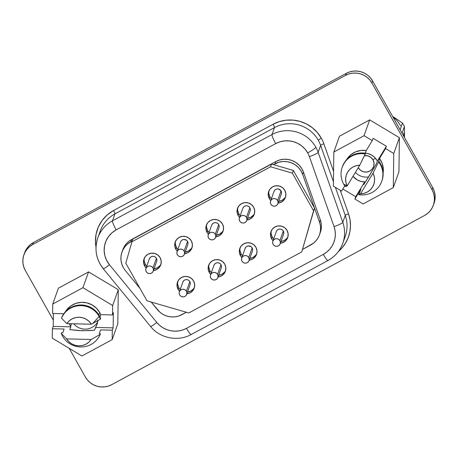 <?xml version="1.0" encoding="UTF-8"?>
<svg xmlns="http://www.w3.org/2000/svg" width="458" height="458" viewBox="0 0 458 458"><rect width="100%" height="100%" fill="white"/><g stroke="black" fill="none" stroke-linecap="round" stroke-linejoin="round"><path stroke-width="0.69" d="M73.732 323.795A14.599 14.341 -160.4 0 0 97.657 321.957A14.599 14.341 -160.4 0 1 73.732 323.795M83.453 324.029L85.463 324.081A8.393 8.25 19.6 0 1 83.465 324.029M373.012 159.876L375.417 158.216L373.012 159.876L374.02 162.956L373.762 166.168L372.28 169.025L369.789 171.092L366.681 172.053L363.423 171.761L360.509 170.261L358.391 167.788A8.393 8.25 19.6 0 0 369.789 171.092A8.393 8.25 19.6 0 0 364.454 155.646L367.98 155.903L370.888 157.403L373.012 159.876M182.748 282.323L183.435 281.006L184.58 280.05L186.017 279.609L187.517 279.741L188.862 280.433L189.841 281.578A3.876 3.807 -160.4 0 0 182.816 282.099L179.381 291.757A3.876 3.807 19.6 0 1 186.406 291.231L189.841 281.578L190.31 282.998L190.19 284.481M186.681 294.357L190.116 284.699A3.876 3.807 -160.4 0 0 189.841 281.578L186.406 291.231A3.876 3.807 19.6 0 1 183.366 296.864A3.876 3.807 19.6 0 1 179.656 294.883L180.635 296.028L181.981 296.715L183.481 296.853L184.917 296.406L186.062 295.456L186.749 294.139L186.87 292.656L186.406 291.231L185.427 290.091L184.082 289.399L182.576 289.267L181.145 289.708L179.994 290.664L179.307 291.981L179.187 293.464L179.656 294.883A3.876 3.807 19.6 0 1 179.381 291.757M276.231 231.771L276.913 230.454L278.063 229.498L279.5 229.057L281 229.189L282.346 229.882L283.325 231.027A3.876 3.807 -160.4 0 0 276.3 231.553L272.865 241.206A3.876 3.807 19.6 0 1 279.89 240.685L283.325 231.027L283.788 232.446L283.674 233.929M280.164 243.805L283.599 234.153A3.876 3.807 -160.4 0 0 283.325 231.027L279.89 240.685A3.876 3.807 19.6 0 1 276.85 246.312A3.876 3.807 19.6 0 1 273.14 244.332L274.119 245.477L275.458 246.164L276.964 246.301L278.401 245.854L279.546 244.904L280.233 243.587L280.353 242.105L279.89 240.685L278.905 239.54L277.565 238.847L276.06 238.715L274.623 239.156L273.478 240.112L272.791 241.429L272.67 242.912L273.14 244.332A3.876 3.807 19.6 0 1 272.865 241.206M245.07 248.625L245.751 247.303L246.902 246.352L248.339 245.906L251.184 246.73L252.163 247.875A3.876 3.807 -160.4 0 0 245.139 248.402L241.704 258.06A3.876 3.807 19.6 0 1 248.728 257.533L252.163 247.875L252.627 249.295L252.513 250.778M249.003 260.659L252.438 251.001A3.876 3.807 -160.4 0 0 252.163 247.875L248.728 257.533A3.876 3.807 19.6 0 1 245.688 263.161A3.876 3.807 19.6 0 1 241.979 261.18L242.958 262.325L244.297 263.018L245.803 263.15L247.24 262.709L248.385 261.753L249.072 260.436L249.192 258.953L248.728 257.533L247.749 256.388L246.404 255.696L244.898 255.564L243.461 256.005L242.316 256.961L241.629 258.278L241.509 259.76L241.979 261.18A3.876 3.807 19.6 0 1 241.704 258.06M193.579 280.972A8.879 8.725 19.6 0 1 186.864 293.847L190.167 292.828L192.801 290.641L194.369 287.624L194.644 284.223L193.579 280.972L191.335 278.349L188.255 276.769L184.809 276.46L181.517 277.474L178.889 279.661L177.315 282.683L177.046 286.078L178.11 289.336L178.734 287.584A8.879 8.725 -160.4 0 0 180.183 289.496L178.734 287.584L178.11 289.336L179.559 291.248A8.879 8.725 19.6 0 1 185.078 276.437A8.879 8.725 19.6 0 1 193.579 280.972M193.425 288.895L190.791 291.076L187.505 292.095A8.879 8.725 -160.4 0 0 194.473 287.24M287.063 230.42A8.879 8.725 19.6 0 1 280.342 243.295L283.651 242.276L286.284 240.095L287.853 237.072L288.128 233.677L287.063 230.42L284.819 227.798L281.739 226.218L278.292 225.909L275 226.922L272.373 229.109L270.798 232.132L270.529 235.526L271.594 238.784L272.218 237.032A8.879 8.725 -160.4 0 0 273.666 238.944L272.218 237.032L271.594 238.784L273.042 240.696A8.879 8.725 19.6 0 1 278.561 225.886A8.879 8.725 19.6 0 1 287.063 230.42M280.966 241.543A8.879 8.725 -160.4 0 0 287.956 236.689M255.902 247.268A8.879 8.725 19.6 0 1 249.181 260.144L252.49 259.125L255.123 256.944L256.692 253.921L256.967 250.526L255.902 247.268L253.658 244.652L250.578 243.066L247.131 242.757L243.839 243.776L241.211 245.957L239.637 248.98L239.368 252.375L240.433 255.633L241.057 253.881A8.879 8.725 -160.4 0 0 242.505 255.799L241.057 253.881L240.433 255.633L241.881 257.551A8.879 8.725 19.6 0 1 247.4 242.734A8.879 8.725 19.6 0 1 255.902 247.268M249.805 258.398A8.879 8.725 -160.4 0 0 256.795 253.537M149.297 259.039L149.984 257.722L151.134 256.766L152.566 256.325L154.071 256.457L155.417 257.15L156.396 258.289A3.876 3.807 -160.4 0 0 149.371 258.816L145.93 268.474A3.876 3.807 19.6 0 1 152.955 267.947L156.396 258.289L156.859 259.715L156.739 261.192M153.23 271.073L156.67 261.415A3.876 3.807 -160.4 0 0 156.396 258.289L152.955 267.947A3.876 3.807 19.6 0 1 149.915 273.575A3.876 3.807 19.6 0 1 146.205 271.6L147.184 272.739L148.529 273.432L150.035 273.563L151.466 273.123L152.617 272.166L153.304 270.85L153.424 269.367L152.955 267.947L151.976 266.802L150.63 266.115L149.131 265.978L147.694 266.424L146.549 267.375L145.862 268.697L145.741 270.174L146.205 271.6A3.876 3.807 19.6 0 1 145.93 268.474M180.458 242.19L181.145 240.868L182.295 239.918L183.727 239.471L186.578 240.295L187.557 241.44A3.876 3.807 -160.4 0 0 180.532 241.967L177.091 251.625A3.876 3.807 19.6 0 1 184.116 251.099L187.557 241.44L188.02 242.86L187.9 244.343M184.391 254.224L187.832 244.566A3.876 3.807 -160.4 0 0 187.557 241.44L184.116 251.099A3.876 3.807 19.6 0 1 181.076 256.726A3.876 3.807 19.6 0 1 177.366 254.745L178.345 255.89L179.691 256.583L181.196 256.715L182.627 256.274L183.778 255.318L184.465 254.001L184.58 252.518L184.116 251.099L183.137 249.954L181.792 249.261L180.292 249.129L178.855 249.57L177.704 250.526L177.023 251.843L176.903 253.326L177.366 254.745A3.876 3.807 19.6 0 1 177.091 251.625M273.941 191.639L274.628 190.316L275.773 189.366L277.21 188.919L278.716 189.057L281.04 190.889A3.876 3.807 -160.4 0 0 274.016 191.415L270.575 201.073A3.876 3.807 19.6 0 1 277.6 200.547L281.04 190.889L281.504 192.308L281.384 193.791M277.874 203.673L281.315 194.015A3.876 3.807 -160.4 0 0 281.04 190.889L277.6 200.547A3.876 3.807 19.6 0 1 274.56 206.174A3.876 3.807 19.6 0 1 270.85 204.194L271.829 205.339L273.174 206.031L274.674 206.163L276.111 205.722L277.262 204.766L277.943 203.449L278.063 201.967L277.6 200.547L276.621 199.402L275.275 198.715L273.769 198.577L272.338 199.024L271.188 199.974L270.506 201.291L270.386 202.774L270.85 204.194A3.876 3.807 19.6 0 1 270.575 201.073M242.78 208.487L243.467 207.171L244.612 206.214L246.049 205.774L247.555 205.905L248.9 206.598L249.879 207.737A3.876 3.807 -160.4 0 0 242.855 208.264L239.414 217.922A3.876 3.807 19.6 0 1 246.438 217.395L249.879 207.737L250.343 209.163L250.223 210.646M246.713 220.521L250.154 210.863A3.876 3.807 -160.4 0 0 249.879 207.737L246.438 217.395A3.876 3.807 19.6 0 1 243.398 223.023A3.876 3.807 19.6 0 1 239.689 221.048L240.668 222.187L242.013 222.88L243.519 223.017L244.95 222.571L246.101 221.62L246.782 220.298L246.902 218.815L246.438 217.395L245.459 216.256L244.114 215.563L242.614 215.426L241.177 215.873L240.026 216.823L239.345 218.145L239.225 219.628L239.689 221.048A3.876 3.807 19.6 0 1 239.414 217.922M160.128 257.682A8.879 8.725 19.6 0 1 153.413 270.564L156.722 269.544L159.35 267.358L160.924 264.34L161.199 260.94L160.128 257.682L157.884 255.066L154.804 253.48L151.358 253.177L148.071 254.19L145.438 256.377L143.869 259.394L143.594 262.795L144.665 266.046L145.283 264.3A8.879 8.725 -160.4 0 0 146.737 266.212L145.283 264.3L144.665 266.046L146.113 267.964A8.879 8.725 19.6 0 1 151.627 253.148A8.879 8.725 19.6 0 1 160.128 257.682M154.037 268.812A8.879 8.725 -160.4 0 0 161.027 263.951M177.275 251.11A8.879 8.725 19.6 0 1 182.788 236.299A8.879 8.725 19.6 0 1 191.919 247.996A8.879 8.725 19.6 0 1 184.574 253.709L187.883 252.69L190.511 250.509L192.085 247.486L192.36 244.091L191.289 240.834L189.045 238.217L185.965 236.631L182.519 236.322L179.233 237.341L176.599 239.523L175.03 242.545L174.756 245.94L175.82 249.198L176.445 247.446A8.879 8.725 -160.4 0 0 177.899 249.364L176.445 247.446L175.82 249.198L177.275 251.116M191.135 248.757L188.507 250.944L185.215 251.957A8.879 8.725 -160.4 0 0 192.183 247.102M270.758 200.558A8.879 8.725 19.6 0 1 276.271 185.748A8.879 8.725 19.6 0 1 285.403 197.444A8.879 8.725 19.6 0 1 278.058 203.157L281.367 202.144L283.994 199.957L285.569 196.934L285.838 193.539L284.773 190.282L282.529 187.666L279.449 186.08L276.002 185.771L272.716 186.79L270.083 188.977L268.514 191.994L268.239 195.394L269.304 198.646L269.928 196.894A8.879 8.725 -160.4 0 0 271.382 198.812L269.928 196.894L269.304 198.646L270.758 200.564M284.618 198.205L281.991 200.392L278.699 201.406A8.879 8.725 -160.4 0 0 285.666 196.551M253.612 207.136A8.879 8.725 19.6 0 1 246.896 220.012L250.205 218.993L252.833 216.806L254.408 213.789L254.677 210.388L253.612 207.136L251.368 204.514L248.288 202.928L244.841 202.625L241.555 203.638L238.921 205.825L237.353 208.842L237.078 212.243L238.143 215.5L238.767 213.749A8.879 8.725 -160.4 0 0 240.221 215.661L238.767 213.749L238.143 215.5L239.597 217.413A8.879 8.725 19.6 0 1 245.11 202.596A8.879 8.725 19.6 0 1 253.612 207.136M247.52 218.26A8.879 8.725 -160.4 0 0 254.505 213.399M213.909 265.474L214.596 264.157L215.741 263.201L217.178 262.76L218.678 262.892L220.023 263.585L221.002 264.724A3.876 3.807 -160.4 0 0 213.978 265.251L210.543 274.909A3.876 3.807 19.6 0 1 217.567 274.382L221.002 264.724L221.466 266.15L221.351 267.627M217.842 277.508L221.277 267.85A3.876 3.807 -160.4 0 0 221.002 264.724L217.567 274.382A3.876 3.807 19.6 0 1 214.527 280.01A3.876 3.807 19.6 0 1 210.817 278.035L211.796 279.174L213.136 279.867L214.642 279.998L216.079 279.557L217.224 278.601L217.911 277.285L218.031 275.802L217.567 274.382L216.588 273.237L215.243 272.55L213.737 272.413L212.3 272.859L211.155 273.81L210.468 275.132L210.348 276.609L210.817 278.035A3.876 3.807 19.6 0 1 210.543 274.909M211.619 225.336L212.306 224.019L213.451 223.063L214.888 222.622L216.394 222.754L217.739 223.447L218.718 224.592A3.876 3.807 -160.4 0 0 211.693 225.118L208.253 234.771A3.876 3.807 19.6 0 1 215.277 234.25L218.718 224.592L219.182 226.012L219.061 227.494M215.552 237.37L218.993 227.718A3.876 3.807 -160.4 0 0 218.718 224.592L215.277 234.25A3.876 3.807 19.6 0 1 212.237 239.877A3.876 3.807 19.6 0 1 208.527 237.897L209.506 239.042L210.852 239.729L212.357 239.866L213.789 239.419L214.939 238.469L215.626 237.152L215.741 235.67L215.277 234.25L214.298 233.105L212.953 232.412L211.453 232.28L210.016 232.721L208.865 233.677L208.184 234.994L208.064 236.477L208.527 237.897A3.876 3.807 19.6 0 1 208.253 234.771M224.741 264.117A8.879 8.725 19.6 0 1 218.019 276.998L221.329 275.979L223.962 273.792L225.531 270.775L225.805 267.375L224.741 264.117L222.496 261.501L219.416 259.915L215.97 259.612L212.678 260.625L210.05 262.812L208.476 265.829L208.207 269.23L209.272 272.481L209.896 270.735A8.879 8.725 -160.4 0 0 211.344 272.647L209.896 270.735L209.272 272.481L210.72 274.399A8.879 8.725 19.6 0 1 216.239 259.583A8.879 8.725 19.6 0 1 224.741 264.117M218.643 275.247A8.879 8.725 -160.4 0 0 225.634 270.386M222.451 223.985A8.879 8.725 19.6 0 1 215.735 236.86L219.044 235.841L221.672 233.66L223.246 230.637L223.515 227.242L222.451 223.985L220.206 221.363L217.126 219.783L213.68 219.474L210.394 220.487L207.76 222.674L206.192 225.697L205.917 229.092L206.982 232.349L207.606 230.597A8.879 8.725 -160.4 0 0 209.06 232.509L207.606 230.597L206.982 232.349L208.436 234.261A8.879 8.725 19.6 0 1 213.949 219.451A8.879 8.725 19.6 0 1 222.451 223.985M216.359 235.109A8.879 8.725 -160.4 0 0 223.344 230.254M122.767 249.845L125.864 244.291L128.498 241.624L131.606 239.523A19.373 19.036 -160.4 0 0 122.796 249.776L121.988 252.032A19.373 19.036 19.6 0 0 123.362 267.655A19.373 19.036 19.6 0 0 125.257 270.426L140.005 288.414L125.257 270.426A19.373 19.036 19.6 0 1 123.362 267.655L121.851 264.214L121.038 260.55L120.964 256.812L121.633 253.142L123.019 249.673L125.063 246.547L127.69 243.885L132.219 241.017L130.799 241.784L131.606 239.523L275.825 161.537L279.701 159.956L283.84 159.252L288.048 159.441L292.124 160.529L295.874 162.458L299.12 165.138L301.707 168.441L303.517 172.208L320.319 219.937L321.15 223.166L321.396 226.487L321.058 229.79L320.136 232.979M345.246 236.38A32.283 31.722 -160.4 0 0 345.269 215.392L335.405 187.374L345.269 215.392L342.796 222.336A32.283 31.722 19.6 0 1 342.784 243.295L345.258 236.351A32.283 31.722 -160.4 0 0 345.269 215.392L342.796 222.336L318.155 152.337A32.283 31.722 -160.4 0 0 315.854 147.258A8.719 1.071 150.6 0 1 307.713 152.886A23.57 23.158 19.6 0 1 309.396 156.596A8.719 1.265 -19.4 0 0 318.155 152.337L320.629 145.386L333.43 181.752L320.629 145.386A32.283 31.722 -160.4 0 0 318.327 140.308A32.283 31.722 -160.4 0 0 274.474 127.605A3.229 0.447 61.6 0 0 273.1 124.25A35.512 34.9 19.6 0 1 321.339 138.224A3.229 0.395 -29.4 0 0 318.327 140.308A32.283 31.722 -160.4 0 0 274.474 127.605L272 134.549A32.283 31.722 19.6 0 1 315.854 147.258A32.283 31.722 19.6 0 1 318.155 152.337L320.629 145.386A3.229 0.469 160.6 0 1 323.875 143.812L333.573 171.366L323.875 143.812A3.229 0.469 -19.4 0 0 320.629 145.386A32.283 31.722 -160.4 0 0 318.327 140.308A3.229 0.395 150.6 0 1 321.339 138.224A35.512 34.9 19.6 0 1 323.875 143.812A35.512 34.9 19.6 0 0 321.339 138.224L317.371 132.557L312.362 127.748L306.511 123.986L300.042 121.41L293.206 120.128L286.256 120.185L279.466 121.576L273.1 124.25A3.229 0.447 -118.4 0 1 274.474 127.605L272 134.549L112.485 220.808L114.958 213.863A32.283 31.722 -160.4 0 0 100.268 230.946L97.794 237.897A32.283 31.722 19.6 0 1 112.485 220.808L114.958 213.863L274.474 127.605L114.958 213.863A32.283 31.722 -160.4 0 0 100.09 231.467M103.245 268.548A32.283 31.722 19.6 0 1 100.09 263.928A32.283 31.722 19.6 0 1 97.794 237.897C94.222 249.129 96.043 259.405 103.245 268.72A8.719 0.847 140.7 0 1 103.245 268.548M342.401 166.701L345.051 161.588L349.036 157.415L354.045 154.501L359.69 153.075L365.536 153.253L359.742 165.229L347.187 185.879L345.372 186.704A20.988 20.621 19.6 0 1 343.695 184.179A20.988 20.621 -160.4 0 0 345.372 186.704L346.889 186.045L343.695 184.179L347.187 185.879L345.956 182.484L345.618 178.901L346.196 175.357L347.656 172.076L349.901 169.265L352.786 167.107L356.141 165.733L359.742 165.229L347.187 185.879A14.53 14.278 19.6 0 1 359.742 165.229L365.295 153.928A20.988 20.621 -160.4 0 0 344.811 162.269A20.988 20.621 -160.4 0 0 343.695 184.179A20.988 20.621 19.6 0 1 342.206 167.25A20.988 20.621 19.6 0 1 365.295 153.928L365.536 153.253A20.988 20.621 -160.4 0 0 342.447 166.575L342.206 167.25M65.334 311.852L67.217 309.213L71.253 305.623L76.142 303.27L81.513 302.332L86.951 302.881L92.052 304.879L96.415 308.165L99.712 312.499L98.865 314.886L99.712 312.499A19.826 19.476 -160.4 0 0 82.606 302.326A19.826 19.476 -160.4 0 0 65.339 311.846M61.738 317.531L61.498 318.207A20.988 20.621 19.6 0 1 79.618 305.669A20.988 20.621 19.6 0 1 99.134 316.426L99.375 315.745A20.988 20.621 -160.4 0 0 79.858 304.994A20.988 20.621 -160.4 0 0 61.738 317.531L61.498 318.207L66.828 323.623A14.53 14.278 19.6 0 1 91.36 324.224L92.768 323.462L99.134 316.426A20.988 20.621 -160.4 0 0 79.618 305.669A20.988 20.621 -160.4 0 0 61.498 318.207L66.828 323.623L69.187 320.903L72.158 318.86L75.564 317.612L79.188 317.251L82.795 317.789L86.167 319.203L89.081 321.39L91.36 324.224L66.828 323.623L91.36 324.224L100.422 319.157A20.988 20.621 -160.4 0 0 99.134 316.426L92.768 323.462L100.422 319.157L100.663 318.482A20.988 20.621 -160.4 0 0 99.375 315.745L99.134 316.426A20.988 20.621 19.6 0 1 100.422 319.157L100.663 318.482A20.988 20.621 -160.4 0 0 99.375 315.745L95.837 311.119L91.153 307.621L85.686 305.526L79.858 304.994L74.133 306.07L68.94 308.675L64.704 312.596L61.738 317.531M377.111 160.615A14.599 14.341 19.6 0 1 377.363 161.073L376.373 163.855L369.778 175.053L363.732 184.643L364.723 181.866A14.599 14.341 19.6 0 1 353.004 176.319L357.166 179.891L360.812 181.385L364.723 181.866L363.732 184.643L373.167 169.351L376.373 163.855L377.363 161.073L386.38 146.239L373.093 138.287L372.262 140.612L364.041 135.694L333.842 152.027L333.367 186.148L341.588 191.072L344.754 185.862L341.588 191.072L333.367 186.148L333.842 152.027L339.47 136.215L369.675 119.882L399.399 137.675L398.929 171.802L393.296 187.614L393.771 153.487L385.55 148.569L379.533 158.462L382.224 163.523L383.335 169.111L383.14 172.895A19.826 19.476 -160.4 0 0 379.533 158.462L378.583 161.88L373.035 173.181L374.266 176.582L374.604 180.166L374.026 183.71L372.566 186.99L370.322 189.795L367.436 191.959L364.081 193.333L360.48 193.837L373.035 173.181A14.53 14.278 19.6 0 1 360.48 193.837L358.66 194.656A20.988 20.621 -160.4 0 0 379.968 185.061A20.988 20.621 -160.4 0 0 378.583 161.88A20.988 20.621 19.6 0 1 381.749 181.328A20.988 20.621 19.6 0 1 358.66 194.656L359.541 192.921L358.66 194.656L360.48 193.837L373.035 173.181L378.583 161.88L379.533 158.462L385.55 148.569L386.38 146.239L385.55 148.569L393.771 153.487L399.399 137.675L398.929 171.802L393.296 187.614L393.771 153.487L399.399 137.675L369.675 119.882L364.041 135.694L369.675 119.882L339.47 136.215L333.842 152.027L364.041 135.694L372.262 140.612L373.093 138.287L386.38 146.239L377.363 161.073A14.599 14.341 -160.4 0 0 377.111 160.615L374.747 157.489L371.627 155.096L367.98 153.602L365.301 153.161A14.599 14.341 19.6 0 1 377.111 160.615M355.391 172.391A14.599 14.341 -160.4 0 0 368.627 176.925A14.599 14.341 -160.4 0 1 355.391 172.391M404.471 137.039L404.477 133.375L404.471 137.039M404.414 126.477L404.477 133.375L404.414 126.477A33.966 33.377 -160.4 0 0 403.504 124.748A33.966 33.377 19.6 0 1 404.414 126.477L402.032 133.163L404.414 126.477M70.561 326.388A14.599 14.341 19.6 0 1 69.381 323.686L70.561 326.388L71.505 323.737L70.561 326.388A14.599 14.341 19.6 0 0 70.824 326.835L69.834 329.617L70.824 326.835A14.599 14.341 19.6 0 1 70.561 326.388M97.835 320.125L97.182 323.943L94.525 330.218L81.925 330.756L69.834 329.617L78.633 330.596L88.451 330.624L94.525 330.218L95.516 327.441L113.132 327.871L113.349 312.614L112.519 314.944L112.657 305.515L82.938 287.698L52.739 304.032L52.601 313.478L63.828 313.753L52.601 313.478L52.739 304.032L58.366 288.219L88.571 271.892L118.29 289.702L117.798 323.823L112.164 339.636L112.302 330.195L100.548 329.909L99.197 333.705L100.451 333.733L100.21 334.414L91.148 339.475L88.795 342.195L85.818 344.244L82.411 345.487L78.793 345.853L75.181 345.309L71.814 343.901L68.895 341.708L66.616 338.88L91.148 339.475A14.53 14.278 19.6 0 1 66.616 338.88L61.286 333.464A20.988 20.621 -160.4 0 0 80.568 346.964A20.988 20.621 -160.4 0 0 100.21 334.414A20.988 20.621 19.6 0 1 80.568 346.964A20.988 20.621 19.6 0 1 61.286 333.464L61.527 332.783L62.78 332.817L61.527 332.783L61.286 333.464L66.616 338.88L91.148 339.475L100.21 334.414L100.451 333.733L99.197 333.705L100.548 329.909L112.302 330.195L113.132 327.871L112.302 330.195L112.164 339.636L117.798 323.823L118.29 289.702L112.657 305.515L118.29 289.702L88.571 271.892L82.938 287.698L88.571 271.892L58.366 288.219L52.739 304.032L82.938 287.698L112.657 305.515L112.519 314.944L113.349 312.614L113.132 327.871L95.516 327.441A14.599 14.341 19.6 0 0 97.027 324.407L97.044 324.356M97.812 320.657A14.599 14.341 19.6 0 1 97.027 324.407M402.496 123.076A33.966 33.377 19.6 0 1 403.504 124.748A33.966 33.377 -160.4 0 0 402.496 123.076L400.115 129.763L402.496 123.076L396.296 118.805L402.496 123.076M393.033 116.698L396.296 118.805L393.033 116.698M400.584 125.818A30.348 29.822 -160.4 0 0 392.804 116.784L395.855 119.515M100.76 314.657L112.519 314.944L100.76 314.657A19.826 19.476 -160.4 0 0 99.712 312.499A19.826 19.476 19.6 0 1 100.76 314.657L99.97 316.879L100.76 314.657M346.46 159.831L350.891 154.695L355.528 151.896L360.784 150.464L366.245 150.51L372.262 140.612L366.245 150.51A19.826 19.476 -160.4 0 0 346.46 159.825M365.284 153.207L366.245 150.51L365.284 153.207M434.047 203.289L435.1 198.429L435.026 194.69L434.218 191.032L432.701 187.585L372.617 80.957L370.453 77.866L367.722 75.244L364.528 73.188L361.001 71.786L357.269 71.087L353.479 71.116L349.78 71.872L346.305 73.332L33.463 242.505L30.348 244.606L27.72 247.274L24.623 252.827M64.131 329.021L52.384 328.735L52.246 338.159L81.965 355.969L112.164 339.636L81.965 355.969L52.246 338.159L52.384 328.735L53.208 326.405L52.384 328.735L64.131 329.021L62.78 332.817L64.131 329.021M360.893 189.125L354.876 199.024L363.097 203.947L393.296 187.614L363.097 203.947L354.876 199.024L355.706 196.7L354.876 199.024L360.893 189.125L359.541 192.921L360.893 189.125M433.354 205.241L434.075 203.209A19.373 19.036 -160.4 0 0 432.701 187.585L431.974 189.623L371.89 82.99L372.617 80.957A19.373 19.036 -160.4 0 0 346.305 73.332L345.584 75.364A19.373 19.036 19.6 0 1 371.89 82.99L372.617 80.957L432.701 187.585L431.974 189.623A19.373 19.036 19.6 0 1 433.354 205.241A19.373 19.036 19.6 0 1 424.537 215.495L111.695 384.668A19.373 19.036 19.6 0 1 85.383 377.043L69.198 348.315L85.383 377.043L87.547 380.134L90.278 382.756L93.472 384.812L96.999 386.214L100.731 386.913L104.521 386.884L108.22 386.128L111.695 384.668L424.537 215.495L427.652 213.394L430.28 210.726L432.323 207.6L433.709 204.136L434.379 200.467L434.304 196.722L433.491 193.064L431.974 189.623L371.89 82.99L369.726 79.898L366.995 77.276L363.807 75.221L360.28 73.818L356.547 73.12L352.757 73.148L349.053 73.91L345.584 75.364L32.736 244.538L29.627 246.639L26.999 249.307L24.95 252.432L23.57 255.896L22.9 259.572L22.974 263.31L23.782 266.968L25.299 270.415L53.3 320.108L25.299 270.415A19.373 19.036 19.6 0 1 23.925 254.791A19.373 19.036 19.6 0 1 32.736 244.538L33.463 242.505A19.373 19.036 -160.4 0 0 24.646 252.759L23.925 254.791M113.584 210.508L273.1 124.25L113.584 210.508A3.229 0.447 -118.4 0 1 114.958 213.863A3.229 0.447 61.6 0 0 113.584 210.508L107.298 214.854L102.134 220.453L98.327 227.036L96.066 234.29L95.459 241.876L96.003 247.045A35.512 34.9 19.6 0 1 113.584 210.508M340.22 190.253L348.515 213.812L350.032 219.737L350.485 225.823L349.866 231.88L348.183 237.725L345.498 243.181L341.886 248.087L338.393 251.516A35.512 34.9 19.6 0 0 348.515 213.812A3.229 0.469 -19.4 0 0 345.269 215.392A3.229 0.469 160.6 0 1 348.515 213.812L340.22 190.253M121.988 252.032A19.373 19.036 19.6 0 1 130.799 241.784L131.606 239.523L275.825 161.537L275.018 163.798A19.373 19.036 19.6 0 1 302.715 174.464L303.517 172.208A19.373 19.036 -160.4 0 0 275.825 161.537L275.018 163.798L273.443 164.651L293.326 170.41L292.359 173.118L293.326 170.41L314.537 208.064L313.575 210.772L314.537 208.064L302.715 174.464L303.517 172.208L320.319 219.937L319.512 222.193L314.537 208.064L301.753 251.9L313.575 210.772L292.359 173.118L270.546 166.798L131.961 241.744L125.795 263.19L131.961 241.744L270.546 166.798L292.359 173.118L313.575 210.772L301.753 251.9L188.833 312.963L147.012 300.843L125.795 263.19L147.012 300.843L188.833 312.963L301.753 251.9L314.537 208.064L293.326 170.41L273.443 164.651L278.899 162.218L283.038 161.508L287.24 161.703L291.317 162.79L295.067 164.72L298.313 167.393L300.906 170.697L302.715 174.464L319.512 222.193L320.342 225.428L320.589 228.748L320.251 232.051L319.335 235.24L317.869 238.217L315.9 240.891L313.484 243.181L302.652 249.37L310.696 245.024A19.373 19.036 19.6 0 0 319.507 234.771L320.314 232.509A19.373 19.036 -160.4 0 0 320.319 219.937L319.512 222.193A19.373 19.036 19.6 0 1 319.507 234.771M186.377 312.247L178.878 315.974L175.609 316.753L172.248 316.959L168.893 316.587L165.653 315.648L162.619 314.171L159.882 312.196L151.192 302.051L157.535 309.791A19.373 19.036 19.6 0 0 181.952 314.64L186.377 312.247M342.773 243.33A32.283 31.722 -160.4 0 0 342.796 222.336A8.719 1.265 160.6 0 1 334.037 226.596L309.396 156.596A23.57 23.158 -160.4 0 0 307.713 152.886L305.08 149.125L301.759 145.936L297.877 143.434L293.584 141.728L289.044 140.875L284.435 140.915L279.93 141.837L275.705 143.612L116.189 229.87L112.015 232.756L108.586 236.471L106.061 240.839L104.561 245.654L104.155 250.686L104.865 255.696L106.657 260.447L109.445 264.718L156.779 322.449L159.636 325.38L162.962 327.785L166.655 329.583L170.599 330.728L174.681 331.18L178.769 330.928L182.748 329.978L186.486 328.357L323.308 254.367L326.697 252.129L329.64 249.341L332.039 246.089L333.819 242.465L334.935 238.584L335.348 234.565L335.044 230.529L334.037 226.596A23.57 23.158 19.6 0 1 323.308 254.367L186.486 328.357A23.57 23.158 19.6 0 1 156.779 322.449A8.719 0.847 140.7 0 1 150.585 326.462A8.719 0.847 140.7 0 1 150.579 326.279M33.463 242.505L346.305 73.332L345.584 75.364L32.736 244.538L33.463 242.505M327.997 260.51C335.038 256.612 339.968 250.875 342.784 243.295A32.283 31.722 19.6 0 1 328.1 260.379A8.719 1.214 -118.4 0 1 327.997 260.51A8.719 1.214 -118.4 0 1 323.308 254.367A8.719 1.214 61.6 0 0 327.985 260.516L191.175 334.5A8.719 1.214 61.6 0 1 186.486 328.357A8.719 1.214 -118.4 0 0 191.163 334.506A8.719 1.214 -118.4 0 0 191.272 334.369M103.245 268.72L150.579 326.451A8.719 0.847 -39.3 0 0 156.779 322.449L109.445 264.718A8.719 0.847 140.7 0 1 103.245 268.72A8.719 0.847 -39.3 0 0 109.445 264.718A23.57 23.158 19.6 0 1 116.189 229.87A8.719 1.214 -118.4 0 1 112.485 220.808A32.283 31.722 -160.4 0 0 97.617 238.412M309.396 156.596L334.037 226.596A8.719 1.265 -19.4 0 0 342.796 222.336L318.155 152.337A8.719 1.265 160.6 0 1 309.396 156.596M272 134.549L112.485 220.808A8.719 1.214 61.6 0 0 116.189 229.87L275.705 143.612A8.719 1.214 -118.4 0 1 272 134.549A8.719 1.214 61.6 0 0 275.705 143.612A23.57 23.158 19.6 0 1 307.713 152.886A8.719 1.071 -29.4 0 0 315.854 147.258A32.283 31.722 -160.4 0 0 272 134.549M270.546 166.798L271.514 164.09L273.443 164.651L271.514 164.09L270.546 166.798M131.961 241.744L132.923 239.03L271.514 164.09L132.923 239.03L131.961 241.744M206.713 224.328A8.879 8.725 -160.4 0 0 207.606 230.597L206.541 227.34M209.003 264.466A8.879 8.725 -160.4 0 0 209.896 270.735L208.831 267.478M216.376 235.109L219.668 234.09L222.296 231.908M218.666 275.241L221.953 274.228L224.586 272.041M237.874 207.48A8.879 8.725 -160.4 0 0 238.767 213.749L237.702 210.491M269.035 190.631A8.879 8.725 -160.4 0 0 269.928 196.894L268.863 193.642M175.551 241.183A8.879 8.725 -160.4 0 0 176.445 247.446L175.38 244.194M144.39 258.031A8.879 8.725 -160.4 0 0 145.283 264.3L144.218 261.043M247.538 218.26L250.829 217.241L253.457 215.054M154.054 268.812L157.346 267.793L159.974 265.606M240.164 247.618A8.879 8.725 -160.4 0 0 241.057 253.881L239.986 250.629M271.319 230.763A8.879 8.725 -160.4 0 0 272.218 237.032L271.147 233.775M177.841 281.315A8.879 8.725 -160.4 0 0 178.734 287.584L177.67 284.326M249.828 258.392L253.114 257.379L255.747 255.192M280.989 241.543L284.275 240.524L286.908 238.343M53.397 313.501L53.208 326.405L70.824 326.835L53.208 326.405L53.397 313.501M342.847 188.999L355.706 196.7L364.723 181.866L355.706 196.7L342.847 188.999M381.749 181.328L381.989 180.652A20.988 20.621 -160.4 0 0 378.823 161.205L381.84 166.603L383.128 172.626L382.567 178.729L381.915 180.853M404.242 137.085L403.509 133.101M150.579 326.451C159.859 338.296 178.133 341.931 191.175 334.5"/></g></svg>
